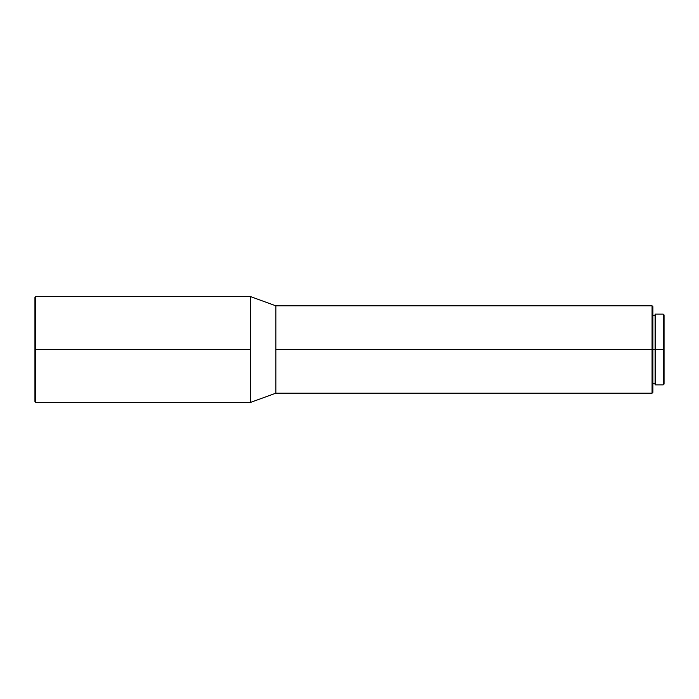 <?xml version="1.0" encoding="UTF-8"?>
<svg xmlns="http://www.w3.org/2000/svg" width="699" height="699" viewBox="0 0 699 699"><rect width="100%" height="100%" fill="white"/><g stroke="black" fill="none" stroke-linecap="round" stroke-linejoin="round"><path stroke-width="1.05" d="M663.211 349.5L664.05 349.5L664.05 314.969L664.05 349.5L663.211 349.5L663.211 314.131L663.211 349.5L655.138 349.5L663.211 349.5L663.211 384.869L663.211 349.5M655.138 384.869L655.138 314.131L655.138 349.5L652.91 349.5L655.138 349.5L655.138 384.869L663.211 384.869L664.05 384.031L664.05 349.5L664.05 384.031M652.071 349.5L652.91 349.5L652.91 306.643L652.91 349.5L652.071 349.5L652.071 305.812L652.071 349.5L275.843 349.5L652.071 349.5L652.071 393.188L652.071 349.5M34.95 297.424L34.95 349.5L34.95 297.424L35.789 296.586L35.789 349.5L35.789 296.586L250.495 296.586L250.495 349.5L250.495 296.586L275.843 305.812L275.843 349.5L275.843 305.812L652.071 305.812L652.91 306.643M250.495 349.5L35.789 349.5L250.495 349.5L250.495 402.414L250.495 349.5M34.95 349.5L35.789 349.5L34.95 349.5L34.95 401.576L34.95 349.5M652.91 392.357L652.91 349.5L652.91 392.357L652.071 393.188L275.843 393.188L275.843 349.5L275.843 393.188L250.495 402.414L35.789 402.414L35.789 349.5L35.789 402.414L34.95 401.576M655.138 314.131L663.211 314.131L664.05 314.969M652.91 315.529L655.138 315.529M652.91 383.471L655.138 383.471"/></g></svg>
